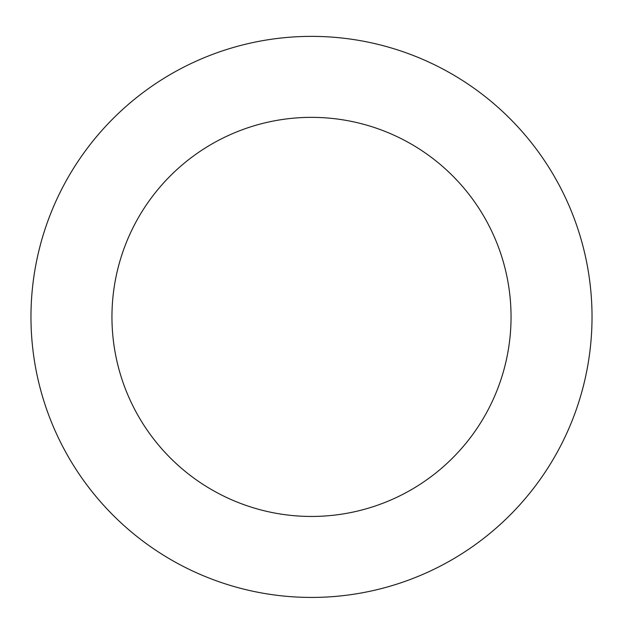 <?xml version="1.0" encoding="UTF-8"?>
<svg xmlns="http://www.w3.org/2000/svg" width="623" height="623" viewBox="0 0 623 623"><rect width="100%" height="100%" fill="white"/><g stroke="black" fill="none" stroke-linecap="round" stroke-linejoin="round"><path stroke-width="0.93" d="M234.388 47.177A280.529 280.529 0 0 0 116.47 518.546A280.529 280.529 0 0 0 583.642 384.983A280.529 280.529 0 0 0 234.388 47.177M256.653 125.044A199.547 199.547 0 0 0 172.766 460.335A199.547 199.547 0 0 0 505.082 365.335A199.547 199.547 0 0 0 256.653 125.044"/></g></svg>
